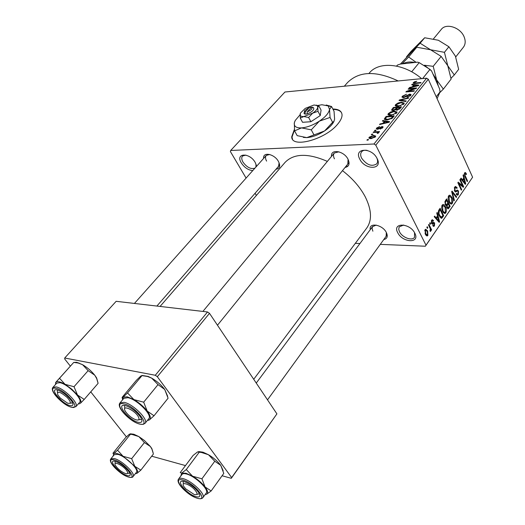 <?xml version="1.0" encoding="UTF-8"?>
<svg xmlns="http://www.w3.org/2000/svg" width="525" height="525" viewBox="0 0 525 525"><rect width="100%" height="100%" fill="white"/><g stroke="black" fill="none" stroke-linecap="round" stroke-linejoin="round"><path stroke-width="0.79" d="M377.108 158.537C383.191 169.916 365.052 170.284 359.763 159.101C353.443 147.847 371.667 147.026 377.108 158.537M367.159 150.386C364.632 149.947 362.768 150.426 361.554 151.83C360.353 153.477 360.373 155.584 361.633 158.15C366.732 165.027 371.766 166.924 376.733 163.859C377.829 162.363 377.869 160.433 376.865 158.071M252.774 170.573C248.312 170.185 244.499 167.646 241.323 162.953C234.983 152.893 249.578 152.237 255.242 162.501L256.581 166.307M245.877 155.085L242.537 156.043C241.388 157.487 241.533 159.508 242.983 162.107C246.927 167.436 250.917 169.444 254.947 168.138M255.872 167.101L256.088 164.273M414.829 233.205C420.4 243.6 402.517 242.858 397.72 232.68C391.919 222.383 409.9 222.751 414.829 233.205M403.673 225.028L399.158 226.892L398.718 229.313L399.512 231.787C402.202 237.536 412.138 241.238 414.501 237.313L414.553 232.7M294.381 129.412L291.749 136.684C291.119 148.7 325.388 139.63 337.739 124.071C340.732 120.494 342.169 117.357 342.031 114.667C341.611 110.972 338.553 109.082 332.857 109.01M294.459 130.088L291.998 137.13L292.497 139.072M263.648 158.366C262.625 151.463 274.503 153.91 278.48 161.523C280.639 166.084 279.812 168.656 275.999 169.24M156.883 306.062L279.681 165.014L278.572 166.294L279.11 162.816M331.531 156.358C330.356 148.562 344.019 150.852 348.029 159.246C350.037 163.872 349.046 166.609 345.063 167.455M217.475 325.224L349.066 162.501L347.786 164.089L348.095 159.37M370.269 229.642C368.524 222.101 382.548 224.523 386.367 232.542C388.093 236.434 387.227 238.77 383.775 239.544M267.514 399.86L387.188 234.846L386.144 236.289L386.334 232.483M344.334 86.212L347.491 82.602C359.061 71.105 375.952 70.553 398.173 80.955M160.072 306.436L285.121 162.33C293.967 153.346 308.05 153.031 327.357 161.392M342.477 170.658C352.459 178.375 360.032 187.064 365.203 196.731C371.687 209.823 372.192 220.277 366.719 228.08L253.719 379.286M372.455 134.689L371.293 134.748L371.752 134.177L372.914 134.118L372.455 134.689M376.208 132.3L373.137 132.471L373.597 131.9L379.536 131.572L379.076 132.143L378.125 132.195L378.735 132.582L377.875 133.376L377.153 133.265L377.692 132.595L377.337 132.339L376.208 132.3M375.611 130.778L374.45 130.843L374.909 130.279L376.071 130.213L375.611 130.778M377.436 129.281L376.281 128.789L376.628 128.028L379.641 126.538L377.442 128.015L377.219 128.474L377.744 128.723L382.121 126.466L383.132 126.906L382.791 127.641L380.034 129.058L381.924 127.713L382.174 127.227L381.787 127.024L377.436 129.281M384.392 121.4L382.358 121.072L382.83 120.487L389.616 121.669L389.137 122.259L379.536 124.556L380.008 123.972L382.83 123.336L384.392 121.4L384.733 122.095M388.342 113.551L390.882 111.884L394.104 111.143L397.077 112.048L396.69 112.967L390.777 115.382L388.303 115.041L387.942 114.47L388.342 113.551L389.215 115.356M395.574 104.606L398.094 102.966L401.297 102.211L404.283 103.077L403.902 103.963L398.029 106.378L395.555 106.063L395.187 105.499L395.574 104.606L396.408 106.352M413.385 82.596L414.606 81.736L416.784 81.244L414.297 82.53L414.455 83.029L421.024 82.478L420.604 83.002L415.117 83.514L413.129 83.153L413.385 82.596L413.825 83.554M373.99 144.001L426.608 78.179L428.302 79.249L375.788 145.156L373.99 144.001L230.685 150.478L230.403 151.574L246.094 178.073M426.608 78.179L284.95 92.006L230.685 150.478M413.713 85.05L411.679 84.82L412.118 84.276L418.911 85.109L418.471 85.66L409.054 88.069L409.493 87.524L412.263 86.848L413.713 85.05L414.035 85.732M414.606 88.607L408.148 89.191L408.568 88.666L416.647 87.938L416.2 88.495L407.925 91.297L414.415 90.727L413.989 91.252L405.904 91.96L406.357 91.396L414.606 88.607L414.776 88.981M403.364 97.676L401.947 97.105L402.367 96.213L406.508 94.224L403.266 96.18L402.97 96.81L403.777 97.145L409.736 94.093L411.114 94.618L410.753 95.419L407.026 97.23L409.782 95.517L410.064 94.933L409.283 94.625L405.943 96.705L403.364 97.676L403.062 97.013M405.759 101.522L399.013 100.485L399.433 99.96L408.817 97.709L408.371 98.26L400.194 100.111L406.212 100.951L405.759 101.522M393.035 110.631L391.512 110.106L393.369 107.461L401.487 106.851L400.129 108.544L396.867 110.204L395.633 109.738L393.035 110.631M387.194 119.903L384.274 119.136L386.092 116.452L394.236 115.894L392.129 118.348L387.194 119.903M371.07 138.613L368.904 137.917L369.233 137.169L373.597 135.411L375.71 136.113L375.388 136.854L371.07 138.613M368.071 140.109L366.909 140.168L367.375 139.591L368.537 139.532L368.071 140.109M375.788 145.156L425.998 245.208L472.598 177.233L425.368 246.225L380.284 244.368M359.953 243.528L355.313 243.338M255.084 193.266L256.377 195.451M426.851 227.325L427.265 226.728L427.803 227.804L427.389 228.401L426.851 227.325M429.68 223.263L430.087 222.672L430.618 223.748L430.211 224.339L429.68 223.263M436.754 213.091L437.174 212.481L439.589 221.747L439.169 222.357L434.227 216.72L434.654 216.11L436.098 217.849L437.496 215.841L436.754 213.091M443.861 204.684L445.482 206.692C446.572 208.688 446.69 210.728 445.837 212.828L445.062 213.452L442.47 211.201L441.571 207.939L442.162 205.15L442.923 204.527L443.861 204.684L442.614 204.678M450.319 195.392L451.907 197.4C452.983 199.388 453.095 201.423 452.255 203.49L451.507 204.094L448.947 201.836L448.061 198.588L448.639 195.832L449.38 195.228L450.319 195.392L449.052 195.392M454.735 187.077L455.49 186.434L457.177 187.766L456.842 188.416L455.661 187.543L455.103 187.996L454.919 190.398L455.687 190.949L457.236 190.043L458.502 191.002L458.358 194.611L457.656 195.208L456.173 194.066L456.514 193.417L457.459 194.178L457.944 193.764L458.108 191.533L457.413 190.956L455.844 191.94L454.545 190.969L454.735 187.077M463.043 175.291L463.437 174.72L465.688 183.789L465.294 184.36L460.688 178.677L461.081 178.106L462.433 179.858L463.733 177.982L463.043 175.291M428.302 79.249L472.598 177.233M465.445 172.541L466.489 174.011L466.154 174.648L465.216 173.572L464.855 174.897L467.572 181.053L467.197 181.598L464.907 176.571L464.618 172.856L465.445 172.541L464.92 172.548M459.874 179.845L460.248 179.301L463.667 186.729L463.267 187.313L458.922 183.671L461.678 189.63L461.298 190.181L457.859 182.746L458.266 182.155L462.61 185.798L459.874 179.845M451.677 191.632L452.058 191.087L456.684 196.888L456.291 197.459L452.301 192.202L454.368 200.255L453.961 200.845L451.677 191.632M445.397 200.662L446.617 198.909L450.155 206.377L448.238 208.786L446.972 207.834L446.657 205.656L445.239 204.599L445.397 200.662M438.926 209.967L440.101 208.281L443.704 215.762L441.663 218.262L439.241 215.946C438.106 213.964 438.001 211.969 438.926 209.967M431.675 220.224L432.278 219.706L433.532 220.552L433.171 221.242L432.416 220.723L432.029 221.051L432.246 223.04L433.617 222.298L434.621 222.981L434.47 225.862L433.84 226.393L432.758 225.665L433.118 224.982L433.729 225.402L434.07 225.107L434.267 223.683L433.88 223.427L432.534 224.221L431.557 223.42L431.675 220.224M428.505 224.949L428.918 224.359L431.616 229.832L431.209 230.423L430.776 229.55L430.434 231.473L429.962 230.547L430.382 229.018L428.505 224.949M425.06 229.733L425.67 229.241L427.626 230.915L427.882 235.41L427.258 235.915L425.348 234.301L425.06 229.733M157.329 376.72L155.282 375.27L207.532 311.968L209.501 313.333L157.329 376.72L231.656 477.566L276.911 413.877L231.295 478.314L222.075 475.748M185.482 465.583L151.699 456.199M207.532 311.968L116.15 301.311L64.713 358.011L64.673 358.962L70.343 366.109M90.74 391.867L126.387 436.852M155.282 375.27L64.713 358.011M209.501 313.333L276.911 413.877M231.295 478.314L231.656 477.566M425.368 246.225L425.998 245.208M346.559 165.598L347.655 166.438L346.559 165.598M269.64 154.468L266.254 155.446C265.178 156.817 265.289 158.701 266.595 161.103M338.861 151.797L334.3 153.031C333.191 154.507 333.237 156.437 334.438 158.826M376.235 225.087L372.501 226.669L372.081 228.539L372.881 231.197M341.591 112.829C340.213 110.604 337.378 109.482 333.093 109.456M465.819 174.024L466.489 174.011M464.277 173.768L464.999 173.755M464.323 174.904L464.855 174.897M466.955 181.059L467.572 181.053M464.842 183.802L465.688 183.789M461.652 179.872L462.433 179.858M464.645 181.696L464.008 179.032L462.958 180.548L465.111 183.35L464.645 181.696M462.998 179.045L464.008 179.032M464.481 183.356L465.111 183.35M462.203 180.554L462.958 180.548M462.577 186.736L463.667 186.729M458.292 183.678L458.922 183.671M461.042 189.63L461.678 189.63M461.468 185.811L462.61 185.798M456.389 187.766L457.177 187.766M454.283 188.002L455.103 187.996M454.328 190.404L454.919 190.398M457.741 191.008L458.502 191.002M456.494 194.618L458.358 194.611M455.313 191.901L455.956 191.901M455.844 196.882L456.684 196.888M451.815 192.202L452.301 192.202M453.817 200.255L454.368 200.255M451.224 197.4L451.907 197.4M449.991 203.477L452.255 203.49M451.841 202.624L451.513 197.951L449.597 196.265L449.059 196.704L449.348 201.292L450.312 202.742L451.29 203.063L451.841 202.624M449.433 202.735L450.312 202.742M448.704 201.292L449.348 201.292M448.232 196.704L449.059 196.704M449.151 206.371L450.155 206.377M447.129 208.123L448.947 208.143M446.106 205.649L446.657 205.656M449.354 206.076L448.298 203.851L447.182 205.583L447.307 207.139L448.042 207.743L449.354 206.076M447.287 203.844L448.298 203.851M446.723 207.139L447.307 207.139M445.968 205.57L447.182 205.583M447.884 202.978L446.637 200.353L445.436 202.237L445.633 204.022L446.493 204.704L447.884 202.978M445.613 200.347L446.637 200.353M445.01 204.015L445.633 204.022M444.78 202.23L445.436 202.237M444.924 201.548L445.804 201.554M444.78 206.686L445.482 206.692M443.487 212.796L445.837 212.828M445.417 211.962L445.082 207.25L443.133 205.57L442.582 206.023L442.877 210.65L443.855 212.093L444.846 212.415L445.417 211.962M442.949 212.08L443.855 212.093M442.221 210.643L442.877 210.65M441.748 206.017L442.582 206.023M442.693 215.749L443.704 215.762M440.928 218.137L441.892 218.157M442.883 215.467L440.121 209.731L439.399 210.768L438.92 213.314L439.648 215.381L441.459 217.192L442.883 215.467M439.097 209.718L440.121 209.731M438.979 215.368L439.648 215.381M438.355 213.308L438.92 213.314M438.5 210.755L439.399 210.768M438.611 221.727L439.589 221.747M435.205 217.836L436.098 217.849M438.467 219.634L437.784 216.91L436.662 218.531L438.972 221.32L438.467 219.634M436.761 216.897L437.784 216.91M438.244 221.301L438.972 221.32M435.803 218.518L436.662 218.531M431.498 220.513L433.532 220.552M431.294 221.032L432.029 221.051M431.288 222.679L431.898 222.692M431.386 223.02L432.246 223.04M432.515 222.935L434.621 222.981M432.863 225.822L434.47 225.862M431.53 223.368L433.919 223.42M429.909 223.729L430.618 223.748M430.907 229.812L431.616 229.832M430.152 231.21L430.769 231.23M427.081 227.791L427.803 227.804M426.858 230.895L427.626 230.915M426.005 235.351L427.882 235.41M427.501 234.616L427.212 231.518L425.814 230.232L425.44 230.534L425.736 233.651L427.127 234.918L427.501 234.616M425.04 233.625L425.736 233.651M424.705 230.514L425.44 230.534M414.796 82.156L414.606 81.736M414.697 83.547L414.455 83.029M412.407 84.899L412.118 84.276M409.677 87.911L409.493 87.524M412.427 87.209L412.263 86.848M416.476 85.404L414.514 85.135L413.346 86.586L417.815 85.503L416.476 85.404M413.503 86.933L413.346 86.586M408.785 89.132L408.568 88.666M408.142 91.77L407.925 91.297M406.593 91.901L406.357 91.396M403.062 97.689L402.367 96.213M403.988 97.584L403.777 97.145M410.491 95.707L409.736 94.093M407.564 97.151L407.354 96.705M410.051 96.088L409.782 95.517M399.735 100.59L399.433 99.96M400.477 100.708L400.194 100.111M398.278 103.353L398.094 102.966M401.533 102.716L401.297 102.211M402.944 104.042L403.233 103.366L400.851 102.749L396.519 104.534L396.237 105.177L398.495 105.833L400.516 105.466L402.944 104.042L403.213 104.619M400.706 105.866L400.516 105.466M398.718 106.306L398.495 105.833M393.697 108.15L393.369 107.461M400.096 107.468L397.661 107.651L396.428 109.397L397.169 109.666L400.096 107.468L400.431 108.17M397.392 110.132L397.169 109.666M396.71 107.717L393.868 107.933L392.569 109.771L393.474 110.086L395.843 108.793L396.71 107.717L397.044 108.412M396.526 110.217L395.843 108.793M393.691 110.545L393.474 110.086M391.072 112.278L390.882 111.884M394.354 111.661L394.104 111.143M395.725 113.032L396.027 112.337L393.645 111.694L389.288 113.479L388.999 114.148L391.25 114.831L393.284 114.47L395.725 113.032L396.008 113.617M393.481 114.877L393.284 114.47M391.486 115.316L391.25 114.831M385.672 119.897L384.786 118.072M386.433 117.141L386.092 116.452M392.831 116.517L386.59 116.937L385.33 118.821L387.653 119.346L391.243 118.309L392.831 116.517L393.173 117.219M392.359 118.151L392.044 117.502M391.473 118.781L391.243 118.309M387.896 119.844L387.653 119.346M386.17 119.93L385.842 119.254M383.178 121.203L382.83 120.487M380.218 124.392L380.008 123.972M383.02 123.723L382.83 123.336M387.142 121.898L385.186 121.524L383.933 123.086L388.487 122.056L387.142 121.898M384.116 123.46L383.933 123.086M377.258 129.288L376.628 128.028M377.987 129.216L377.744 128.723M378.637 129.025L378.4 128.546M382.732 127.713L382.121 126.466M380.612 128.953L380.382 128.494M382.18 128.231L381.924 127.713M375.172 130.804L374.909 130.279M373.859 132.431L373.597 131.9M378.499 132.956L378.125 132.195M377.856 133.376L377.593 132.845M372.022 134.708L371.752 134.177M369.948 138.593L369.233 137.169M373.885 135.988L373.597 135.411M374.548 136.881L374.719 136.461L373.137 135.988L369.895 137.557L371.477 138.042L374.548 136.881L374.811 137.406M371.739 138.561L371.477 138.042M367.651 140.129L367.375 139.591M421.621 78.665C403.889 63.282 378.833 61.031 369.351 72.988L368.924 73.48M122.397 400.043L123.106 397.202L127.24 396.802L133.882 399.591L127.529 392.93L123.106 397.202L122.108 397.386L136.408 380.297L140.818 376.012L141.993 375.618L127.529 392.93M125.278 405.562L126.965 406.094C132.49 408.568 137.025 412.256 140.556 417.152C142.944 421.299 142.183 423.019 138.278 422.33C128.73 420.335 115.139 402.964 125.278 405.562M138.626 419.816L141.317 419.396L141.54 418.976L141.317 419.396L138.626 419.816M127.929 397.694L123.841 398.311L120.008 402.905L124.077 402.321C133.055 403.935 148.916 419.856 145.084 423.308L148.824 418.648C152.69 415.15 136.907 399.256 127.929 397.694M141.993 375.618L147.571 376.491L151.627 378.112L158.025 384.622L143.679 402.176L133.882 399.591C139.21 402.754 143.647 406.58 147.197 411.068L143.679 402.176M158.025 384.622L164.706 389.438L168.085 398.199L154.009 415.767L147.197 411.068C150.419 415.472 151.161 418.405 149.415 419.875L154.009 415.767M148.306 420.315L149.415 419.875L147.42 420.4M122.187 397.773L122.351 398.541M141.999 375.434L148.142 376.425L151.627 378.112C156.909 381.183 161.267 384.956 164.706 389.438L167.678 396.303M124.976 405.497L124.609 405.805L124.733 408.509L124.609 405.805L124.976 405.497M138.37 416.784C134.682 409.835 120.934 404.053 125.324 411.239L125.541 411.593C128.093 415.183 131.394 417.867 135.437 419.646C138.81 420.696 139.788 419.744 138.37 416.784M67.22 397.497C60.008 391.486 56.858 390.62 57.776 394.898L60.322 398.121L67.561 403.174C71.315 403.994 71.203 402.104 67.22 397.497M57.369 392.444L57.396 389.937L57.369 392.444M70.291 403.259L72.614 402.813L70.094 403.207M185.784 488.906L194.178 494.498C197.873 495.226 197.971 493.546 194.486 489.464C189.013 483.577 180.278 481.333 183.973 486.682L185.784 488.906M199.375 493.756L196.829 494.412L199.375 493.756M183.31 484.07L183.218 481.392L183.31 484.07M115.69 465.852C118.269 469.37 121.511 471.929 125.409 473.53C127.693 474.127 128.251 473.347 127.07 471.188C123.841 465.577 112.028 459.939 115.572 465.655L115.69 465.852M129.806 473.077L127.562 473.386L129.806 473.077M115.231 463.523L115.034 461.258L115.231 463.523M411.679 71.8L419.193 62.633L417.631 62.167L400.135 64.116L397.477 65.047L396.565 66.091M396.592 66.097L397.477 65.047M436.236 96.79L440.055 91.862L439.648 88.994L431.543 70.895L429.982 69.398L419.193 62.633M422.618 78.573L429.982 69.398M424.587 65.356L431.543 70.895M437.082 98.674L440.055 91.862M73.992 362.388L76.722 362.296L82.55 364.685L88.154 370.65L74.012 386.715L65.08 384.346L59.522 378.256L55.532 382.613L73.749 362.401L78.192 363.031L82.55 364.685C87.307 367.5 91.37 371.004 94.749 375.198L96.679 378.558L98.044 383.112M79.715 403.725L78.317 403.883M70.107 405.615C61.957 403.942 48.589 387.66 57.317 389.917L58.544 390.298C64.162 392.877 68.67 396.697 72.082 401.756C73.71 404.9 73.054 406.186 70.107 405.615M75.889 406.685L79.577 402.426C83.167 399.492 67.817 384.011 59.916 382.673L56.759 383.112L52.992 387.319L56.136 386.899C64.024 388.29 79.446 403.797 75.889 406.685L72.023 407.407M98.096 383.355L84.203 399.433L77.483 394.99L74.012 386.715M55.473 384.549L55.847 382.305C57.304 381.012 60.382 381.695 65.08 384.346L71.781 389.176L77.483 394.99C80.686 399.112 81.657 401.894 80.384 403.338L84.203 399.433M73.749 362.401L59.522 378.256M88.154 370.65L94.749 375.198L96.639 377.967L97.952 382.679M180.823 476.024L181.716 473.104L186.021 473.235L192.563 476.214L186.277 469.553L181.716 473.104L180.232 472.585L193.062 455.477L197.597 451.894L199.231 452.215L186.277 469.553M184.262 481.642L184.564 481.74C190.234 484.004 194.939 487.6 198.673 492.529C200.839 496.263 199.907 497.634 195.884 496.637C186.25 493.973 174.07 478.413 184.262 481.642M186.631 474.029C184.282 473.379 182.752 473.511 182.024 474.416L178.598 479.003C179.314 478.111 180.843 477.993 183.192 478.656C191.828 480.848 206.036 494.543 202.932 497.621L206.286 492.968C209.423 489.845 195.274 476.175 186.631 474.029M199.231 452.215L201.311 452.432L208.451 454.716L214.771 461.239L201.928 478.8L192.563 476.214C197.715 479.358 201.882 482.941 205.072 486.964L201.928 478.8M214.771 461.239L220.749 465.334L223.775 473.392L211.162 490.947L205.072 486.964C207.939 490.888 208.399 493.349 206.45 494.353L211.162 490.947M205.708 494.55L205.111 494.596M198.627 451.566L202.972 452.183L208.451 454.716C213.557 457.767 217.658 461.311 220.749 465.334L223.184 470.735M130.305 433.808L133.849 434.247L138.849 436.59L144.414 442.568L131.663 458.666L123.08 456.297L117.547 450.194L113.715 453.613L112.921 453.292L125.632 437.587L129.458 434.142L132.064 434.464L138.849 436.59L144.322 440.436L150.367 446.486L151.909 449.085L153.28 453.528M153.385 454.033L140.844 470.124L136.881 473.412L135.338 473.694M127.089 475.545C118.788 473.274 106.726 458.574 115.559 461.39L115.782 461.462C121.367 463.805 125.921 467.447 129.439 472.388C130.974 475.296 130.193 476.346 127.089 475.545M133.081 476.588L136.415 472.323C139.381 469.665 125.593 456.238 117.902 454.361L114.293 454.63L110.893 458.837L114.489 458.594C122.174 460.517 136.021 473.963 133.081 476.588C132.779 477.455 131.335 477.638 128.75 477.146M130.39 434.3L117.547 450.194M144.414 442.568L150.367 446.486L151.863 448.645L153.051 452.517M140.844 470.124L134.787 466.305L131.663 458.666M113.197 455.989L113.715 453.613C115.375 452.727 118.499 453.62 123.08 456.297L134.787 466.305C137.655 470.013 138.357 472.382 136.881 473.412M455.739 56.936L463.411 47.197C465.478 44.382 465.727 40.957 464.146 36.934C460.569 27.451 446.106 22.759 441.302 29.38L433.486 38.85M400.417 64.089L411.593 52.06L416.778 47.23L408.64 56.976L401.979 63.912M416.778 47.23L430.566 49.77L441.158 56.398L433.197 66.327L424.39 65.231M416.102 62.337L408.64 56.976M441.158 56.398L447.786 65.756L451.113 79.078L443.349 89.099L436.649 79.892L433.197 66.327M439.95 92.485L443.349 89.099M432.777 73.651L436.649 79.892L438.434 86.277M402.747 63.827C406.14 61.989 410.209 61.537 414.953 62.462M451.001 78.251L454.296 74.963L447.786 65.756L444.432 52.323L430.566 49.77L420.112 43.234L406.606 57.172M406.547 56.766L411.088 51.338L424.686 37.761L438.362 40.254L448.901 46.751L455.392 56.103L458.653 69.333L454.296 74.963M448.901 46.751L444.432 52.323M424.686 37.761L420.112 43.234M304.566 110.972L304.034 113.479L304.959 114.128L307.027 113.971L307.283 111.858L311.43 107.185L312.887 107.362L312.06 107.435M307.283 111.858C310.885 110.388 312.408 108.898 311.85 107.382L311.43 107.185M307.118 113.866C312.145 111.989 314.311 109.961 313.622 107.789L312.795 107.468M300.32 113.492L300.28 118.086L302.544 122.299L310.892 121.728L320.23 115.579L321.077 110.112L318.865 105.886L316.148 105.118M300.28 118.086L303.772 116.55L308.628 117.482L310.892 121.728M308.628 117.482L312.657 113.157L317.993 111.326L320.23 115.579M317.993 111.326L317.783 107.349L318.865 105.886M300.057 114.791L295.227 120.487L294.328 122.857C293.823 126.387 296.218 128.074 301.521 127.897C307.138 127.398 313.09 125.147 319.371 121.15C325.421 117.016 328.808 113.118 329.536 109.449L328.21 105.932L321.91 104.744L317.218 105.604M294.683 121.649L294.328 122.857L294.564 130.863L297.176 135.647L306.784 137.622C312.395 137.169 318.321 134.951 324.555 130.968L306.784 137.622L303.352 137.406M294.564 130.863L301.521 127.897L311.266 129.846L313.871 134.708M311.266 129.846L319.371 121.15L330.061 117.443L332.601 122.325L324.555 130.968C328.847 128.08 331.846 125.147 333.559 122.154L334.136 120.967M330.061 117.443L329.536 109.449L331.564 106.509L334.058 111.333L334.609 119.228L333.913 121.354L332.601 122.325M331.564 106.509L326.202 105.007M317.783 107.349L317.152 105.584L314.035 104.993L305.274 108.36L300.589 112.914L300.136 114.109C299.906 115.854 301.12 116.668 303.772 116.55L312.657 113.157C315.669 111.11 317.382 109.174 317.783 107.349M311.148 107.507L309.369 107.356L305.215 112.015L305.051 114.023M309.369 107.356L304.743 110.526L305.215 112.015M464.658 175.98L465.255 175.967M463.496 182.142L464.205 182.136M454.735 191.336L456.803 191.323M452.169 193.62L452.681 193.62M445.397 204.901L447.562 204.914M440.062 217.337L442.588 217.383M437.181 220.093L437.994 220.106M431.74 223.742L433.302 223.781M415.682 83.462L415.472 83.002M416.062 86.277L415.912 85.949M406.606 96.18L406.376 95.688M401.579 100.879L401.277 100.242M392.726 110.644L392.004 109.147M399.643 109.069L399.335 108.419M386.722 122.837L386.551 122.482M379.463 128.559L379.175 127.975M123.966 403.869C111.818 400.785 128.126 421.588 139.558 423.983C152.066 427.553 135.686 406.179 123.966 403.869M71.367 407.17C82.149 410.274 65.993 390.272 56.017 388.329C45.577 385.658 61.609 405.149 71.367 407.17M183.087 480.126C170.881 476.287 185.489 494.924 197.032 498.12C209.547 502.373 194.913 483.289 183.087 480.126M128.231 476.943C139.092 480.664 124.55 462.656 114.391 459.959C103.812 456.612 118.289 474.213 128.231 476.943M291.998 137.13L291.749 136.684M465.216 173.572L464.31 173.585M455.661 187.543L454.46 187.55M455.424 190.949L454.538 190.956M457.656 195.208L457.223 195.208M457.216 194.178L456.232 194.184M455.844 191.94L455.405 191.94M451.507 204.094L450.89 204.087M450.824 203.063L449.649 203.057M449.597 196.265L448.396 196.265M448.238 208.786L447.884 208.779M447.838 207.736L446.926 207.729M446.25 204.698L445.292 204.691M445.062 213.452L444.413 213.439M444.36 212.408L443.159 212.389M443.133 205.57L441.919 205.564M441.663 218.262L441.197 218.256M441.144 217.192L439.943 217.173M432.416 220.723L431.412 220.703M433.84 226.393L433.447 226.38M433.538 225.396L432.908 225.382M433.88 223.427L431.537 223.374M427.258 235.915L426.733 235.896M426.792 234.911L425.663 234.872M425.814 230.232L424.804 230.206M414.238 82.95L414.52 83.56M410.064 94.933L410.445 95.753M395.187 105.499L395.391 105.925M403.233 103.366L403.646 104.245M396.408 105.538L396.815 106.398M396.506 109.568L396.815 110.211M392.654 109.948L392.982 110.637M387.942 114.47L388.159 114.916M396.027 112.337L396.454 113.223M389.183 114.522L389.602 115.395M384.274 119.136L384.438 119.47M385.442 119.057L385.862 119.91M377.298 128.632L377.613 129.268M382.174 127.227L382.522 127.936M377.692 132.595L378.039 133.284M368.904 137.917L369.101 138.305M374.719 136.461L375.08 137.183M370.02 137.806L370.433 138.626M120.008 402.905C115.802 407.105 130.331 421.778 139.663 424.095M140.221 424.226L143.154 424.371L145.084 423.308M148.142 376.425L147.571 376.491M334.3 153.031L202.893 311.43M134.42 303.443L266.254 155.446M256.252 383.06L372.665 226.419M78.993 362.972L78.192 363.031M52.992 387.319C49.042 390.961 63.144 405.149 71.479 407.275M96.639 377.967L96.679 378.558M178.598 479.003C175.127 482.849 188.232 495.462 197.092 498.186M197.558 498.323C200.176 499.065 201.968 498.835 202.932 497.621M202.972 452.183L201.311 452.432M133.849 434.247L132.064 434.464M110.893 458.837C107.559 462.23 120.317 474.521 128.29 477.008M151.863 448.645L151.909 449.085M311.85 107.382L313.622 107.789M328.21 105.932L331.209 106.627M333.559 122.154L333.913 121.354M317.152 105.584L318.688 105.938"/></g></svg>
